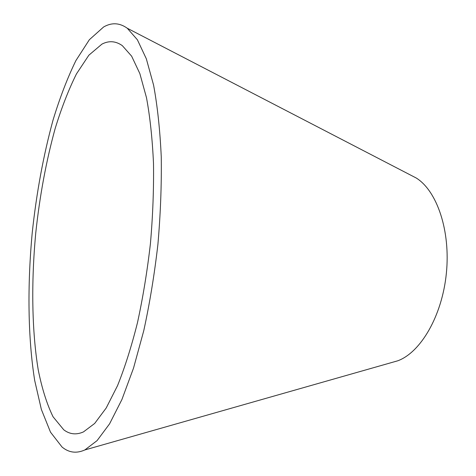 <?xml version="1.0" encoding="UTF-8"?>
<svg xmlns="http://www.w3.org/2000/svg" width="476" height="476" viewBox="0 0 476 476"><rect width="100%" height="100%" fill="white"/><g stroke="black" fill="none" stroke-linecap="round" stroke-linejoin="round"><path stroke-width="0.71" d="M63.76 429.81L53.056 416.78C46.934 404.231 41.995 388.624 38.253 369.965C31.785 330.76 31.166 282.03 35.754 232.984C39.74 195.755 46.231 160.87 55.216 128.324C61.565 107.737 68.645 89.601 76.452 73.917L88.857 55.198L101.924 44.125C108.909 40.484 115.704 40.99 122.308 45.636L131.638 56.174L139.849 73.59L146.501 97.747C150.053 117.013 152.385 138.95 153.504 163.56C153.843 189.299 152.82 215.967 150.428 243.563C147.274 271.088 142.961 297.429 137.499 322.579C131.501 346.474 124.843 367.502 117.524 385.673L106.19 408.021L94.67 423.456L83.437 431.922C76.285 435.064 69.722 434.356 63.76 429.81M410.288 174.93L416.202 177.994C437.016 190.864 450.689 230.854 446.357 273.349C442.133 315.85 420.766 352.317 397.805 360.784L391.403 362.605M103.619 26.977C111.699 22.342 119.589 22.765 127.276 28.245L137.391 39.794L146.322 58.78L153.581 85.103C157.461 106.1 160.019 130.031 161.257 156.896C161.638 185.009 160.525 214.146 157.913 244.319C154.462 274.402 149.744 303.182 143.77 330.653L133.536 368.085L121.939 399.477L109.587 423.824L97.044 440.651L84.835 449.951C76.481 453.682 68.889 452.712 62.053 447.035L50.504 432.172L41.358 409.431L34.706 380.556C27.87 337.829 27.31 285.392 32.237 232.704C36.515 192.732 43.459 155.146 53.08 119.946C59.887 97.61 67.503 77.808 75.922 60.547L89.369 39.71L103.619 26.977M416.202 177.994L127.276 28.245M397.805 360.784L84.835 449.951"/></g></svg>
